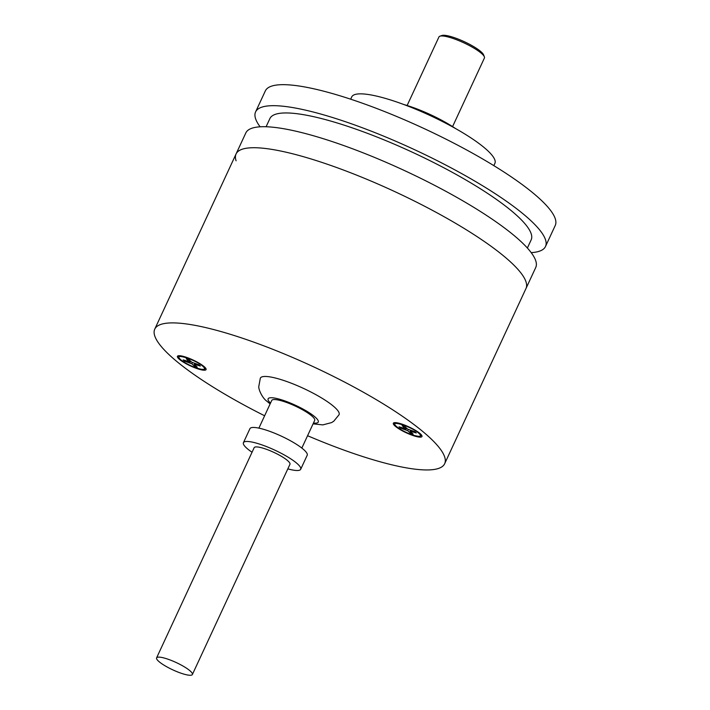 <?xml version="1.0" encoding="UTF-8"?>
<svg xmlns="http://www.w3.org/2000/svg" width="710" height="710" viewBox="0 0 710 710"><rect width="100%" height="100%" fill="white"/><g stroke="black" fill="none" stroke-linecap="round" stroke-linejoin="round"><path stroke-width="1.06" d="M452.581 126.602L484.406 58.025A25.054 5.121 -155.1 0 0 484.362 56.827L483.581 54.83A23.474 4.801 24.9 0 0 481.229 51.937A23.474 4.801 -155.1 0 0 452.297 37A23.474 4.801 -155.1 0 0 441.931 35.5L439.907 36.192A25.054 5.121 -155.1 0 0 438.957 36.929L407.123 105.497M484.362 56.827A25.054 5.121 -155.1 0 0 481.841 53.729A25.054 5.121 -155.1 0 0 450.974 37.79A25.054 5.121 -155.1 0 0 439.907 36.192M403.786 104.512A45.768 9.363 24.9 0 1 455.492 128.51M180.34 359.358C172.255 352.284 196.093 359.757 203.051 366.466A14.04 2.876 24.9 0 1 203.175 366.573A14.04 2.876 24.9 0 1 197.646 368.357A14.04 2.876 24.9 0 1 180.455 359.464L180.34 359.358M191.78 362.233L188.807 359.544L186.268 358.754L189.375 361.674L183.144 359.899L184.493 361.115L191.833 363.795L194.7 366.387L197.238 367.177L194.141 364.257L200.371 366.04L199.022 364.816L191.78 362.233M194.7 366.387L194.584 364.771M184.493 361.115L185.576 360.653M264.626 415.776A159.812 32.678 24.9 0 1 257.082 411.933A159.812 32.678 24.9 0 1 154.753 329.138A159.812 32.678 24.9 0 1 342.335 380.915A159.812 32.678 24.9 0 1 428.299 436.277A159.812 32.678 24.9 0 1 444.664 463.71A159.812 32.678 24.9 0 1 307.572 435.709M509.611 261.102A159.812 32.678 -155.1 0 0 423.648 205.74A159.812 32.678 -155.1 0 0 236.066 153.963A159.812 32.678 24.9 0 1 380.924 185.337A159.812 32.678 24.9 0 1 525.959 281.701A159.812 32.678 24.9 0 1 525.977 288.535A159.812 32.678 -155.1 0 0 509.611 261.102M179.053 359.029A15.78 3.231 -155.1 0 0 187.546 364.496A15.78 3.231 -155.1 0 0 206.069 369.608A15.78 3.231 -155.1 0 0 195.969 361.434A15.78 3.231 -155.1 0 0 177.438 356.322A15.78 3.231 -155.1 0 0 179.053 359.029M421.003 435.044A15.78 3.231 -155.1 0 0 421.509 435.035M403.449 431.414A15.78 3.231 -155.1 0 0 421.971 436.526A15.78 3.231 -155.1 0 0 420.355 433.819A15.78 3.231 -155.1 0 0 411.871 428.352A15.78 3.231 -155.1 0 0 393.34 423.24A15.78 3.231 -155.1 0 0 403.449 431.414M205.101 368.126A15.78 3.231 -155.1 0 0 205.607 368.117M396.242 426.275C388.157 419.211 411.995 426.674 418.953 433.384A14.04 2.876 24.9 0 1 419.077 433.49A14.04 2.876 24.9 0 1 413.664 435.31A14.04 2.876 24.9 0 1 396.358 426.382L396.242 426.275M407.682 429.151L404.709 426.461L402.171 425.68L405.277 428.591L399.047 426.817L400.396 428.032L407.735 430.713L410.602 433.304L413.149 434.094L410.043 431.174L416.273 432.958L414.924 431.733L407.682 429.151M410.602 433.304L410.486 431.689M400.396 428.032L401.478 427.571M252.041 452.252A31.568 6.452 24.9 0 1 243.423 442.694A31.568 6.452 24.9 0 1 258.564 443.777A31.568 6.452 24.9 0 1 297.463 463.861A31.568 6.452 24.9 0 1 300.694 469.274A31.568 6.452 24.9 0 1 287.834 468.866M300.694 469.274L307.199 455.261A31.568 6.452 -155.1 0 0 303.969 449.847A31.568 6.452 -155.1 0 0 265.07 429.763A31.568 6.452 -155.1 0 0 249.929 428.68L243.423 442.694M301.839 448.063L314.681 420.409A23.678 4.846 -155.1 0 0 312.249 416.344A23.678 4.846 -155.1 0 0 283.086 401.283A23.678 4.846 -155.1 0 0 271.726 400.467L258.893 428.13M270.128 403.919L266.747 401.106C262.416 398.124 258.396 389.488 258.795 386.435L260.339 378.146A43.408 8.875 24.9 0 1 291.97 383.462A43.408 8.875 24.9 0 1 334.632 407.247A43.408 8.875 24.9 0 1 334.774 407.38A43.408 8.875 24.9 0 1 339.078 414.702L333.753 421.225L331.579 422.601L322.837 424.891L313.075 423.852M493.841 165.643L494.888 163.389A78.916 16.135 -155.1 0 0 494.879 160.016A78.916 16.135 -155.1 0 0 423.258 112.428A78.916 16.135 -155.1 0 0 351.716 96.933L350.678 99.187M260.117 126.806A159.812 32.678 24.9 0 1 255.6 118.756A159.812 32.678 24.9 0 1 255.582 111.923A159.812 32.678 24.9 0 1 400.44 143.296A159.812 32.678 24.9 0 1 545.475 239.661A159.812 32.678 24.9 0 1 545.493 246.494A159.812 32.678 24.9 0 1 531.195 252.636M255.582 111.923L265.336 90.907A159.812 32.678 24.9 0 1 410.194 122.28A159.812 32.678 24.9 0 1 555.229 218.636A159.812 32.678 24.9 0 1 555.247 225.469L545.493 246.494M527.379 248.021L531.169 239.847A144.023 29.456 -155.1 0 0 531.16 233.688A144.023 29.456 -155.1 0 0 400.449 146.846A144.023 29.456 -155.1 0 0 269.898 118.57L266.099 126.744M236.084 160.797A159.812 32.678 24.9 0 1 236.066 153.963L245.82 132.947A159.812 32.678 24.9 0 1 390.677 164.321A159.812 32.678 24.9 0 1 535.713 260.677A159.812 32.678 24.9 0 1 535.731 267.519L444.664 463.71M192.383 674.5L289.955 464.287A19.729 4.038 -155.1 0 0 283.494 457.604A19.729 4.038 -155.1 0 0 265.167 448.853A19.729 4.038 -155.1 0 0 254.162 447.682L156.59 657.886A19.729 4.038 -155.1 0 0 163.052 664.569A19.729 4.038 -155.1 0 0 181.378 673.32A19.729 4.038 -155.1 0 0 192.383 674.5A19.729 4.038 -155.1 0 0 185.922 667.817A19.729 4.038 -155.1 0 0 167.595 659.066A19.729 4.038 -155.1 0 0 156.59 657.886M179.106 356.234A14.324 2.929 24.9 0 1 179.586 355.914A14.324 2.929 24.9 0 1 180.384 355.781M204.578 367.017A14.324 2.929 24.9 0 1 204.995 367.709A14.324 2.929 24.9 0 1 205.066 368.286M194.78 364.301L195.108 363.6M191.833 363.795L192.374 362.632M190.635 361.195L189.889 362.792M189.73 360.378L189.242 361.443M395.008 423.151A14.324 2.929 24.9 0 1 395.488 422.832A14.324 2.929 24.9 0 1 396.286 422.707M420.48 433.934A14.324 2.929 24.9 0 1 420.897 434.627A14.324 2.929 24.9 0 1 420.968 435.203M410.682 431.218L411.01 430.517M407.735 430.713L408.277 429.55M406.537 428.112L405.792 429.71M405.632 427.296L405.144 428.361M270.501 403.111A27.619 5.644 24.9 0 1 281.861 399.908A27.619 5.644 24.9 0 1 315.426 417.329A27.619 5.644 24.9 0 1 315.515 417.409A27.619 5.644 24.9 0 1 313.456 423.045M180.074 355.754L178.822 356.535C178.254 356.677 178.725 357.6 180.233 359.295C185.496 363.733 192.472 367.061 201.152 369.271C206.725 369.679 203.832 368.916 205.012 368.694L204.808 367.23M194.522 363.422L194.141 364.257M189.907 360.538L189.375 361.674M154.753 329.138L236.066 153.963M395.976 422.672L394.724 423.453C394.156 423.595 394.627 424.518 396.136 426.213C400.422 429.772 406.28 432.807 413.708 435.336C423.32 437.617 419.299 435.674 420.915 435.612L420.711 434.147M410.424 430.34L410.043 431.174M405.809 427.455L405.277 428.591"/></g></svg>
